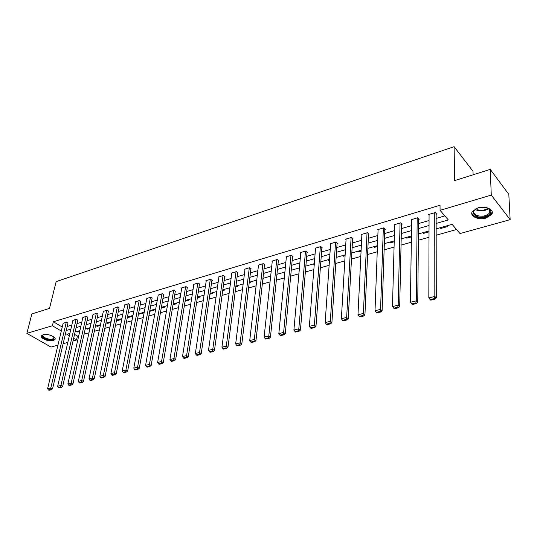 <?xml version="1.0" encoding="UTF-8"?>
<svg xmlns="http://www.w3.org/2000/svg" width="537" height="537" viewBox="0 0 537 537"><rect width="100%" height="100%" fill="white"/><g stroke="black" fill="none" stroke-linecap="round" stroke-linejoin="round"><path stroke-width="0.81" d="M43.121 334.719C47.551 333.215 57.009 337.169 54.908 339.612L53.311 340.579C48.894 342.042 39.503 338.149 41.564 335.672L43.121 334.719M477.89 207.9C485.649 205.396 494.926 209.866 491.65 214.451L486.025 218.049C478.319 220.459 469.143 216.075 472.392 211.45L477.89 207.9M473.11 174.78L473.01 171.276L454.114 146.682L56.15 281.623L49.511 308.372L31.878 313.937L26.85 333.356L52.384 325.758L61.299 331.014M454.114 146.682L454.617 180.613L490.241 169.377L508.821 194.387L510.15 219.653L460.014 233.561L452.087 224.332L436.158 228.883M74.549 334.35L77.409 336.055L78.751 335.679M84.027 334.195L88.981 332.799M94.311 331.302L99.412 329.872M104.796 328.362L110.045 326.885M115.482 325.355L120.885 323.838M126.383 322.294L131.948 320.73M137.506 319.166L143.231 317.555M148.85 315.978L154.75 314.32M160.422 312.729L166.497 311.017M172.243 309.406L178.499 307.647M184.305 306.016L190.749 304.204M196.623 302.553L203.261 300.686M209.195 299.022L216.042 297.095M222.05 295.41L229.104 293.43M235.179 291.719L242.449 289.678M248.597 287.953L256.095 285.845M262.311 284.093L270.044 281.925M276.34 280.153L284.315 277.911M290.685 276.125L298.908 273.81M305.358 271.997L313.843 269.614M320.381 267.775L329.134 265.318M335.753 263.459L344.788 260.922M351.487 259.035L360.817 256.418M367.61 254.504L377.243 251.799M384.123 249.866L394.071 247.074M401.038 245.114L411.322 242.221M418.383 240.24L429.009 237.253M436.172 235.24L456.537 229.514M77.409 336.055L76.523 339.995L73.039 340.961M67.81 342.411L63.124 343.714M57.949 345.15L51.015 347.07L26.85 333.356M446.865 225.822L447.516 226.574L440.783 228.487L440.132 227.748M422.914 232.662L423.579 233.394L429.023 231.836M406.106 237.461L406.784 238.173L411.402 236.857M389.701 242.147L390.386 242.845L394.212 241.757M373.671 246.718L374.363 247.409L377.437 246.53M358.018 251.188L358.716 251.866L361.072 251.195M342.72 255.558L343.425 256.223L345.096 255.746M327.765 259.827L328.476 260.479L329.49 260.19M313.145 264.003L314.246 264.533M298.847 268.084L299.377 268.54M262.955 278.394L263.64 278.945L262.868 279.166M249.678 282.12L250.423 282.71L249.188 283.059M236.736 285.812L237.488 286.396L235.803 286.872M224.07 289.43L224.822 290L222.714 290.604M211.659 292.974L212.41 293.538L209.893 294.256M199.495 296.444L200.261 297.001L197.347 297.827M187.581 299.847L188.346 300.391L185.057 301.331M175.908 303.183L176.673 303.72L173.028 304.754M164.463 306.446L165.228 306.976L161.234 308.117M153.24 309.654L154.012 310.171L149.695 311.346M142.231 312.796L143.003 313.306L138.439 314.239M131.437 315.877L132.216 316.38L128.115 317.548L127.41 317.085M120.852 318.897L121.624 319.394L117.61 320.542L116.831 320.045M110.461 321.864L111.011 322.213M106.514 322.992L107.293 323.482L110.964 322.435M96.391 325.878L97.17 326.362L100.352 325.456M86.457 328.718L87.236 329.194L89.941 328.422M76.697 331.504L77.482 331.973L79.731 331.329M436.151 223.459L448.314 219.942L440.065 210.329L440.038 205.241L53.358 321.75L62.245 327.033M67.159 326.489L71.81 325.127M76.999 323.61L81.792 322.207M87.034 320.67L91.961 319.226M97.257 317.676L102.325 316.192M107.675 314.628L112.891 313.098M118.301 311.514L123.664 309.943M129.128 308.345L134.659 306.728M140.177 305.11L145.863 303.445M151.447 301.807L157.301 300.096M162.939 298.444L168.974 296.679M174.673 295.008L180.882 293.189M186.648 291.504L193.045 289.624M198.871 287.919L205.463 285.993M211.35 284.268L218.143 282.274M224.097 280.536L231.098 278.481M237.126 276.716L244.335 274.608M250.43 272.823L257.861 270.648M264.029 268.842L271.695 266.594M277.931 264.768L285.832 262.452M292.148 260.606L300.297 258.216M306.687 256.344L315.091 253.887M321.562 251.987L330.235 249.45M336.786 247.53L345.734 244.912M352.373 242.972L361.602 240.267M368.322 238.3L377.853 235.508M384.667 233.514L394.507 230.628M401.401 228.608L411.57 225.634M418.558 223.587L429.056 220.512M436.138 218.438L444.837 215.887M436.131 214.283L436.702 214.115L435.319 212.531L428.513 214.552L429.076 215.189M418.598 219.472L419.155 219.311L417.752 217.747L411.107 219.727L411.651 220.318M401.495 224.533L402.032 224.372L400.609 222.842L394.131 224.768L394.648 225.318M384.801 229.467L385.324 229.312L383.881 227.816L377.558 229.695L378.055 230.205M368.503 234.286L369.02 234.139L367.556 232.669L361.381 234.501L361.864 234.984M352.587 238.999L353.091 238.844L351.614 237.408L345.58 239.2L346.05 239.643M337.048 243.59L337.538 243.449L336.041 242.033L330.148 243.785L330.597 244.207M321.858 248.087L322.341 247.94L320.831 246.55L315.071 248.262L315.508 248.658M307.016 252.471L307.486 252.336L305.969 250.967L300.337 252.645L300.76 253.014M292.511 256.767L292.974 256.626L291.437 255.29L285.932 256.921L286.342 257.277M278.327 260.962L278.777 260.828L277.233 259.512L271.85 261.11L272.246 261.445M264.452 265.063L264.895 264.936L263.338 263.64L258.075 265.204L258.458 265.52M250.886 269.077L251.316 268.95L249.745 267.674L244.597 269.205L244.973 269.507M237.602 273.004L238.025 272.877L236.448 271.628L231.407 273.125L231.776 273.414M224.607 276.85L225.023 276.73L223.432 275.494L218.505 276.964L218.854 277.233M211.887 280.609L212.29 280.495L210.692 279.28L205.866 280.717L206.208 280.979M199.428 284.295L199.824 284.18L198.22 282.992L193.495 284.395L193.83 284.644M187.225 287.906L187.614 287.792L186.003 286.617L181.372 287.993L181.701 288.235M175.277 291.437L175.653 291.329L174.042 290.175L169.82 291.752M163.563 294.9L163.933 294.793L162.315 293.658L158.18 295.196M152.085 298.297L150.83 297.075L146.776 298.579M140.842 301.626L139.566 300.418L135.593 301.888M129.813 304.888L128.531 303.7L124.631 305.137M118.999 308.084L117.704 306.916L113.878 308.319M108.393 311.225L107.091 310.071L103.339 311.447M97.989 314.299L96.673 313.165L92.995 314.507M87.779 317.32L86.464 316.199L82.846 317.515M77.764 320.28L76.435 319.179L72.891 320.468M67.931 323.187L66.595 322.106L63.111 323.368M490.241 169.377L491.274 195.085L510.15 219.653M53.358 321.75L52.384 325.758M440.065 210.329L491.274 195.085M66.226 330.483L70.884 329.134M76.086 327.63L80.879 326.241M86.135 324.724L91.068 323.294M96.371 321.757L101.453 320.287M106.816 318.736L112.038 317.226M117.455 315.662L122.832 314.105M128.309 312.521L133.847 310.916M139.378 309.319L145.077 307.667M150.669 306.05L156.535 304.351M162.187 302.72L168.235 300.968M173.941 299.317L180.17 297.518M185.943 295.847L192.36 293.987M198.193 292.303L204.805 290.389M210.705 288.684L217.512 286.711M223.486 284.986L230.501 282.952M236.542 281.207L243.771 279.119M249.88 277.347L257.33 275.192M263.519 273.4L271.198 271.178M277.454 269.373L285.375 267.077M291.712 265.244L299.881 262.882M306.291 261.029L314.722 258.592M321.213 256.713L329.906 254.196M336.477 252.296L345.452 249.698M352.104 247.772L361.367 245.094M368.107 243.14L377.672 240.375M384.499 238.401L394.373 235.542M401.293 233.541L411.496 230.595M418.504 228.561L429.043 225.513M69.884 333.45L66.877 334.303L69.347 335.766M73.65 338.297L76.523 339.995M429.029 230.917L418.451 233.937M411.416 235.944L401.179 238.871M394.232 240.851L384.324 243.677M377.471 245.637L367.879 248.376M361.112 250.302L351.822 252.961M345.143 254.867L336.142 257.438M329.55 259.317L320.831 261.808M314.32 263.667L305.862 266.077M299.431 267.916L291.242 270.252M284.885 272.071L276.944 274.333M270.668 276.125L262.962 278.327M256.76 280.099L249.289 282.227M243.16 283.979L235.911 286.046M229.856 287.778L222.821 289.785M216.834 291.497L210.014 293.444M204.094 295.135L197.468 297.021M191.615 298.693L185.191 300.532M179.398 302.183L173.162 303.962M167.437 305.6L161.375 307.332M155.71 308.943L149.83 310.628M144.225 312.225L138.512 313.856M132.968 315.441L127.423 317.025M121.939 318.589L116.549 320.126M111.119 321.676L105.883 323.173M100.513 324.704L95.425 326.154M90.109 327.677L85.161 329.087M79.899 330.591L75.093 331.96M440.776 227.56L440.783 228.487M423.586 232.474L423.579 233.394M406.798 237.267L406.784 238.173M390.406 241.945L390.386 242.845M374.403 246.51L374.363 247.409M358.763 250.98L358.716 251.866M343.479 255.343L343.425 256.223M328.537 259.606L328.476 260.479M313.93 263.774L313.863 264.64M149.897 310.608L149.749 311.386M138.976 313.722L138.828 314.494M128.269 316.783L128.115 317.548M117.764 319.777L117.61 320.542M107.454 322.724L107.293 323.482M97.331 325.61L97.17 326.362M87.397 328.449L87.236 329.194M77.65 331.235L77.482 331.973M434.755 212.699L434.822 296.471L436.279 297.948L436.131 213.458M429.076 214.384L428.821 297.894L434.822 296.471L434.359 298.592L430.15 299.586L430.741 300.17L434.943 299.176L434.359 298.592M436.279 297.948L434.943 299.176M430.15 299.586L428.821 297.894M484.837 207.322L487.274 207.933L490.509 210.437C493.02 214.679 482.944 218.942 476.728 216.377C471.956 213.894 472.016 211.209 476.896 208.316L478.776 207.671M475.963 208.786L474.258 210.437C473.164 212.592 474.111 214.297 477.098 215.559C482.541 216.928 486.73 216.022 489.67 212.84L489.851 210.054L487.73 208.121M471.842 212.833C472.057 214.625 473.426 216.008 475.963 216.988C482.703 218.687 487.905 217.566 491.556 213.619L492.147 211.706M485.508 207.436L478.118 207.859M53.747 336.874L54.318 337.8L52.78 339.565C48.129 341.089 39.047 336.256 43.578 334.625L43.148 335.048C41.49 337.035 49.015 340.163 52.552 338.981L53.834 338.209L53.754 336.874M41.544 335.706C41.161 338.25 49.545 341.217 53.425 339.934L55.13 338.78M417.195 217.915L416.262 300.888L417.746 302.331L418.605 218.7M411.657 219.559L410.416 302.277L416.262 300.888L415.813 302.982L411.718 303.949L412.315 304.526L416.41 303.559L415.813 302.982M417.746 302.331L416.41 303.559M411.718 303.949L410.416 302.277M400.065 223.003L398.186 305.191L399.689 306.614L401.508 223.808M394.668 224.607L392.487 306.546L398.186 305.191L397.749 307.258L393.755 308.198L394.366 308.762L398.353 307.822L397.749 307.258M399.689 306.614L398.353 307.822M393.755 308.198L392.487 306.546M383.351 227.97L380.565 309.386L382.096 310.775L384.821 228.789M378.082 229.541L375.014 310.708L380.565 309.386L380.142 311.42L376.256 312.346L376.867 312.896L380.753 311.977L380.142 311.42M382.096 310.775L380.753 311.977M376.256 312.346L375.014 310.708M367.039 232.823L363.395 313.474L364.938 314.843L368.53 233.649M361.891 234.347L357.978 314.763L363.395 313.474L362.978 315.488L359.186 316.38L359.81 316.924L363.603 316.031L362.978 315.488M364.938 314.843L363.603 316.031M359.186 316.38L357.978 314.763M351.111 237.555L346.647 317.461L348.211 318.803L352.621 238.388M346.083 239.046L341.364 318.723L346.647 317.461L346.244 319.448L342.546 320.32L343.177 320.851L346.868 319.978L346.244 319.448M348.211 318.803L346.868 319.978M342.546 320.32L341.364 318.723M335.551 242.18L330.309 321.354L331.893 322.67L337.082 243.019M330.638 243.637L325.154 322.583L330.309 321.354L329.919 323.308L326.308 324.167L326.946 324.684L330.55 323.831L329.919 323.308M331.893 322.67L330.55 323.831M326.308 324.167L325.154 322.583M320.347 246.698L314.367 325.147L315.971 326.436L321.898 247.537M315.555 248.121L309.339 326.348L314.367 325.147L313.991 327.08L310.467 327.912L311.111 328.429L314.628 327.597L313.991 327.08M315.971 326.436L314.628 327.597M310.467 327.912L309.339 326.348M305.493 251.108L298.807 328.852L300.425 330.121L307.063 251.954M300.807 252.504L293.9 330.02L298.807 328.852L298.444 330.758L295.001 331.577L295.652 332.074L299.089 331.269L298.444 330.758M300.425 330.121L299.089 331.269M295.001 331.577L293.9 330.02M290.973 255.424L283.623 332.47L285.254 333.712L292.558 256.27M286.389 256.787L278.831 333.611L283.623 332.47L283.261 334.356L279.905 335.148L280.562 335.645L283.912 334.846L283.261 334.356M285.254 333.712L283.912 334.846M279.905 335.148L278.831 333.611M276.777 259.646L268.789 336.001L270.433 337.223L278.374 260.485M272.299 260.975L264.103 337.115L268.789 336.001L268.44 337.86L265.157 338.639L265.822 339.122L269.097 338.35L268.44 337.86M270.433 337.223L269.097 338.35M265.157 338.639L264.103 337.115M262.895 263.768L254.296 339.451L255.954 340.653L264.506 264.607M258.512 265.07L249.725 340.545L254.296 339.451L253.954 341.29L250.752 342.049L251.417 342.525L254.619 341.767L253.954 341.29M255.954 340.653L254.619 341.767M250.752 342.049L249.725 340.545M249.316 267.809L240.14 342.828L241.804 344.002L250.933 268.641M245.026 269.077L235.669 343.888L240.14 342.828L239.804 344.64L236.676 345.378L237.341 345.848L240.475 345.11L239.804 344.64M241.804 344.002L240.475 345.11M236.676 345.378L235.669 343.888M236.025 271.756L226.299 346.123L227.977 347.278L237.656 272.588M231.83 273.004L221.929 347.164L226.299 346.123L225.976 347.916L222.915 348.641L223.587 349.097L226.648 348.379L225.976 347.916M227.977 347.278L226.648 348.379M222.915 348.641L221.929 347.164M223.023 275.622L212.766 349.345L214.451 350.48L224.661 276.448M218.915 276.844L208.497 350.359L212.766 349.345L212.457 351.111L209.464 351.822L210.135 352.272L213.129 351.567L212.457 351.111M214.451 350.48L213.129 351.567M209.464 351.822L208.497 350.359M210.289 279.401L199.536 352.494L201.227 353.614L211.94 280.227M206.268 280.596L195.361 353.487L199.536 352.494L199.234 354.245L196.307 354.937L196.985 355.38L199.912 354.688L199.234 354.245M201.227 353.614L199.912 354.688M196.307 354.937L195.361 353.487M197.824 283.106L186.594 355.575L188.299 356.675L199.482 283.925M193.884 284.281L182.506 356.548L186.594 355.575L186.299 357.306L183.432 357.984L184.117 358.421L186.977 357.743L186.299 357.306M188.299 356.675L186.977 357.743M183.432 357.984L182.506 356.548M185.621 286.738L173.934 358.588L175.639 359.669L187.285 287.55M181.761 287.879L169.934 359.542L173.934 358.588L173.646 360.3L170.847 360.965L171.525 361.394L174.33 360.73L173.646 360.3M175.639 359.669L174.33 360.73M170.847 360.965L169.934 359.542M173.659 290.289L161.543 361.542L163.255 362.603L175.331 291.101M169.88 291.41L157.63 362.468L161.543 361.542L161.261 363.234L158.522 363.878L159.207 364.301L161.946 363.656L161.261 363.234M163.255 362.603L161.946 363.656M158.522 363.878L157.63 362.468M161.946 293.773L149.42 364.428L151.139 365.475L163.624 294.571M158.24 294.873L145.587 365.341L149.42 364.428L149.138 366.1L146.46 366.737L147.145 367.154L149.83 366.516L149.138 366.1M151.139 365.475L149.83 366.516M146.46 366.737L145.587 365.341M150.467 297.183L137.546 367.254L139.264 368.288L152.146 297.981M146.836 298.263L133.794 368.147L137.546 367.254L137.277 368.906L134.646 369.53L135.337 369.939L137.962 369.322L137.277 368.906M139.264 368.288L137.962 369.322M134.646 369.53L133.794 368.147M139.211 300.525L125.92 370.02L127.645 371.04L140.895 301.317M135.653 301.586L122.241 370.899L125.92 370.02L125.651 371.658L123.08 372.269L123.772 372.671L126.343 372.067L125.651 371.658M127.645 371.04L126.343 372.067M123.08 372.269L122.241 370.899M128.182 303.808L114.529 372.732L116.26 373.739L129.867 304.586M124.691 304.841L110.924 373.591L114.529 372.732L114.274 374.356L111.75 374.954L112.441 375.35L114.965 374.752L114.274 374.356M116.26 373.739L114.965 374.752M111.75 374.954L110.924 373.591M117.361 307.016L103.373 375.39L105.104 376.377L119.053 307.795M113.938 308.037L99.842 376.229L103.373 375.39L103.117 376.994L100.647 377.578L101.345 377.967L103.816 377.383L103.117 376.994M105.104 376.377L103.816 377.383M100.647 377.578L99.842 376.229M106.756 310.171L92.438 377.994L94.176 378.968L108.447 310.943M103.393 311.171L88.981 378.82L92.438 377.994L92.189 379.578L89.773 380.156L90.464 380.538L92.888 379.968L92.189 379.578M94.176 378.968L92.888 379.968M89.773 380.156L88.981 378.82M96.345 313.266L81.725 380.545L83.463 381.505L98.043 314.031M93.055 314.246L78.335 381.351L81.725 380.545L81.483 382.116L79.107 382.673L79.805 383.056L82.181 382.498L81.483 382.116M83.463 381.505L82.181 382.498M79.107 382.673L78.335 381.351M86.135 316.3L71.22 383.049L72.958 383.989L87.84 317.058M82.906 317.26L67.897 383.841L71.22 383.049L70.985 384.599L68.655 385.15L69.354 385.526L71.683 384.975L70.985 384.599M72.958 383.989L71.683 384.975M68.655 385.15L67.897 383.841M76.12 319.273L60.923 385.499L62.661 386.432L77.818 320.025M72.945 320.22L57.66 386.278L60.923 385.499L60.688 387.036L58.412 387.573L59.104 387.949L61.386 387.405L60.688 387.036M62.661 386.432L61.386 387.405M58.412 387.573L57.66 386.278M66.286 322.2L50.82 387.902L52.559 388.822L67.991 322.945M63.171 323.126L47.625 388.667L50.82 387.902L50.599 389.426L48.357 389.956L49.055 390.318L51.297 389.788L50.599 389.426M52.559 388.822L51.297 389.788M48.357 389.956L47.625 388.667M488.529 208.598C485.206 210.96 481.347 211.511 476.943 210.256L475.205 209.349M477.084 209.625C481.118 210.806 484.75 210.356 487.992 208.262M49.317 334.913L48.558 334.739M489.549 209.564L489.67 212.84M489.851 210.054L490.509 210.437M53.975 337.35L54.318 337.8M54.002 337.498L53.834 338.209"/></g></svg>
